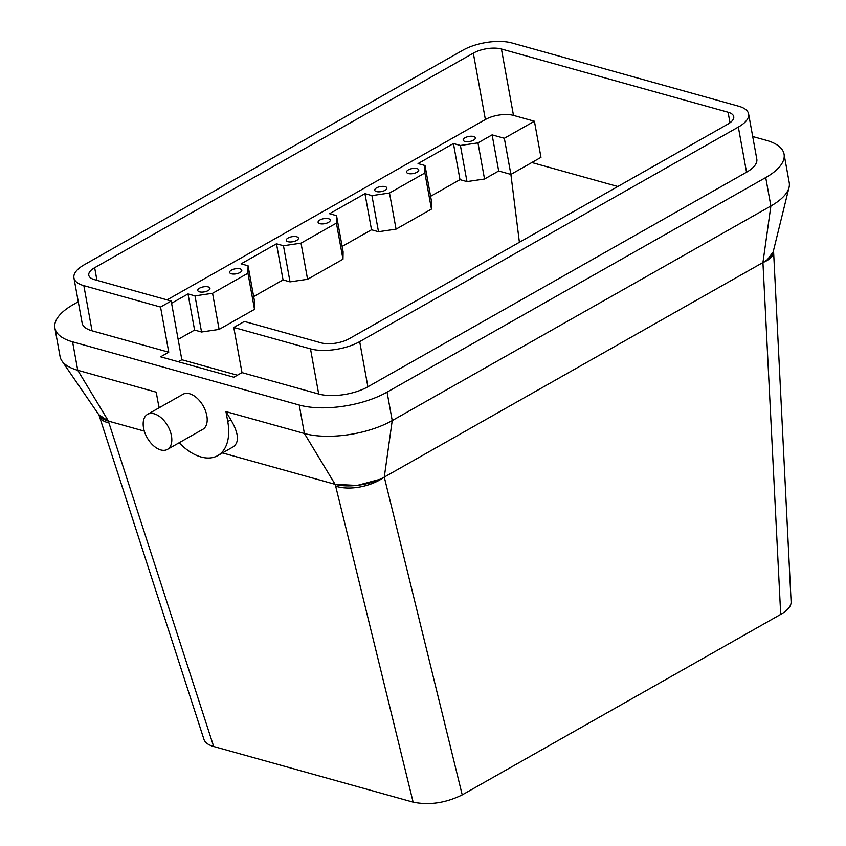 <?xml version="1.0" encoding="UTF-8"?>
<svg xmlns="http://www.w3.org/2000/svg" width="846" height="846" viewBox="0 0 846 846"><rect width="100%" height="100%" fill="white"/><g stroke="black" fill="none" stroke-linecap="round" stroke-linejoin="round"><path stroke-width="1.27" d="M773.53 250.427L791.116 602.035C791.147 606.233 787.679 610.357 780.699 614.408L462.223 794.88C445.726 802.991 429.366 805.413 413.134 802.145L213.678 746.51C208.306 744.966 205.092 742.672 204.023 739.605L99.373 416.253A35.246 15.461 162.1 0 0 108.933 422.915L108.299 421.065L144.306 431.111M748.604 113.956A35.246 14.509 -10.3 0 1 738.336 127.069L359.677 341.636A35.246 14.509 169.7 0 1 310.493 348.869L318.699 394.025A35.246 14.509 -10.3 0 0 367.883 386.791L746.542 172.214A35.246 14.509 169.7 0 0 756.81 159.111L748.604 113.956A35.246 14.509 -10.3 0 0 738.695 106.215L512.042 42.998A35.246 14.509 169.7 0 0 462.857 50.231L84.198 264.798A35.246 14.509 -10.3 0 0 73.93 277.911A35.246 14.509 -10.3 0 0 83.839 285.652L160.55 307.045L168.756 352.2L160.613 356.811L233.845 377.231L241.988 372.621L318.699 394.025M773.477 251.474L767.132 260.018L765.218 261.245L384.306 477.091A35.246 18.009 -13.8 0 1 335.661 486.143L335.259 484.367L357.16 485.435L380.457 479.196L384.306 477.091A35.246 14.509 169.7 0 1 335.111 484.324L304.401 433.501L225.945 411.611L230.873 419.775L227.754 421.551A50.358 29.684 60.5 0 1 217.708 455.634A50.358 29.684 60.5 0 1 179.141 442.754M178.284 361.739L181.837 359.73L237.388 375.222M160.55 307.045L171.167 301.028L181.837 359.73M78.266 301.758L73.232 304.613A62.942 25.898 -10.3 0 0 54.884 328.015L60.055 356.462A62.942 25.898 -10.3 0 0 61.917 360.904L99.595 415.862A35.246 14.509 -10.3 0 0 108.457 421.107L77.747 370.284L156.203 392.163L158.012 402.093A50.358 29.684 60.5 0 0 159.281 407.709M108.299 421.065L98.728 414.593M171.167 301.028L94.456 279.635A20.145 8.291 -10.3 0 1 88.788 275.214A20.145 8.291 -10.3 0 1 94.657 267.717L473.316 53.15L485.382 119.529A20.145 8.291 169.7 0 1 513.49 115.394L534.408 121.232L540.975 157.356L510.889 174.403L519.391 242.284M534.408 121.232L504.332 138.279L492.118 134.874L477.969 142.889L460.404 145.47L453.424 143.534L418.04 163.585L425.02 165.53L424.882 172.975L389.498 193.025L371.933 195.606L364.954 193.66L329.57 213.721L336.539 215.667L343.106 251.78L342.979 259.225L336.412 223.111L336.539 215.667M492.118 134.874L498.685 170.998L510.889 174.403L504.332 138.279M336.412 223.111L301.028 243.162L283.463 245.742L276.483 243.796L241.099 263.846L248.068 265.792L247.941 273.237L212.558 293.298L194.992 295.878L188.013 293.932L171.569 303.249M342.979 259.225L307.584 279.286L301.028 243.162M485.382 119.529L167.085 299.886M464.93 141.441A6.186 2.549 -10.3 0 0 471.804 140.944A6.186 2.549 -10.3 0 0 475.367 137.866A6.186 2.549 -10.3 0 0 468.821 136.47A6.186 2.549 -10.3 0 0 463.185 140.076A6.186 2.549 -10.3 0 0 464.93 141.441M408.301 173.525A6.186 2.549 -10.3 0 0 415.185 173.028A6.186 2.549 -10.3 0 0 418.749 169.951A6.186 2.549 -10.3 0 0 412.203 168.555A6.186 2.549 -10.3 0 0 406.566 172.161A6.186 2.549 -10.3 0 0 408.301 173.525M385.152 186.638A6.186 2.549 -10.3 0 0 378.278 187.135A6.186 2.549 -10.3 0 0 374.715 190.213A6.186 2.549 -10.3 0 0 381.26 191.608A6.186 2.549 -10.3 0 0 386.897 188.002A6.186 2.549 -10.3 0 0 385.152 186.638M328.534 218.723A6.186 2.549 -10.3 0 0 321.66 219.22A6.186 2.549 -10.3 0 0 318.096 222.297A6.186 2.549 -10.3 0 0 324.642 223.693A6.186 2.549 -10.3 0 0 330.278 220.087A6.186 2.549 -10.3 0 0 328.534 218.723M208.211 286.91A6.186 2.549 169.7 0 1 209.956 288.264A6.186 2.549 169.7 0 1 204.32 291.881A6.186 2.549 169.7 0 1 197.774 290.485A6.186 2.549 169.7 0 1 201.337 287.397A6.186 2.549 169.7 0 1 208.211 286.91M231.36 273.787A6.186 2.549 169.7 0 1 229.615 272.433A6.186 2.549 169.7 0 1 235.251 268.817A6.186 2.549 169.7 0 1 241.797 270.223A6.186 2.549 169.7 0 1 238.234 273.3A6.186 2.549 169.7 0 1 231.36 273.787M287.978 241.702A6.186 2.549 169.7 0 1 286.244 240.349A6.186 2.549 169.7 0 1 291.881 236.732A6.186 2.549 169.7 0 1 298.427 238.128A6.186 2.549 169.7 0 1 294.863 241.216A6.186 2.549 169.7 0 1 287.978 241.702M498.685 170.998L484.536 179.014L477.969 142.889M425.02 165.53L431.576 201.655L431.449 209.099L424.882 172.975M431.449 209.099L396.065 229.15L389.498 193.025M484.536 179.014L466.971 181.594L459.991 179.648L430.603 196.304M396.065 229.15L378.5 231.73L371.521 229.784L342.133 246.44M253.663 296.576L283.05 279.92L290.019 281.866L307.584 279.286M178.136 339.373L194.58 330.056L201.549 332.002L219.114 329.411L254.509 309.361L254.635 301.916L248.068 265.792M371.521 229.784L364.954 193.66M378.5 231.73L371.933 195.606M466.971 181.594L460.404 145.47M459.991 179.648L453.424 143.534M473.316 53.15A20.145 8.291 169.7 0 1 501.424 49.015L728.078 112.232L729.992 122.786M773.466 252.309A35.246 13.335 177.1 0 1 762.933 262.535L762.933 262.535A35.246 14.509 -10.3 0 0 773.117 252.108L789.043 187.41A62.942 25.898 -10.3 0 0 789.223 182.599L784.062 154.152A62.942 25.898 -10.3 0 0 766.36 140.341L752.707 136.534M531.838 162.527L617.813 186.511M54.884 328.015A62.942 25.898 -10.3 0 0 72.576 341.826L299.23 405.044A62.942 25.898 169.7 0 0 387.056 392.142L765.715 177.565A62.942 25.898 -10.3 0 0 784.062 154.152M83.839 285.652L92.045 330.807L168.756 352.2M92.045 330.807A35.246 14.509 169.7 0 1 82.136 323.066L73.93 277.911M241.988 372.621L233.782 327.465L244.399 321.448L321.11 342.852A20.145 8.291 169.7 0 0 349.208 338.717L727.867 124.151A20.145 8.291 -10.3 0 0 733.736 116.653A20.145 8.291 -10.3 0 0 728.078 112.232M233.782 327.465L310.493 348.869M780.699 614.408L762.933 262.535L770.886 206.012A62.942 25.898 -10.3 0 0 789.043 187.41M765.715 177.565L770.886 206.012L392.227 420.589A62.942 25.898 169.7 0 1 304.401 433.501L299.23 405.044M335.259 484.367L222.498 452.917M219.114 329.411L212.558 293.298M254.509 309.361L247.941 273.237M217.708 455.634L233.052 446.931C239.524 442.543 238.794 433.49 230.873 419.775M227.754 421.551L225.945 411.611M167.423 449.395L202.807 429.345A20.145 11.876 -119.5 0 0 206.826 415.714A20.145 11.876 -119.5 0 0 196.938 398.054A20.145 11.876 -119.5 0 0 182.948 394.299L147.564 414.35A20.145 11.876 -119.5 0 0 147.162 437.731A20.145 11.876 -119.5 0 0 167.423 449.395A20.145 11.876 -119.5 0 0 171.442 435.764A20.145 11.876 -119.5 0 0 161.544 418.114A20.145 11.876 -119.5 0 0 147.564 414.35M61.917 360.904A62.942 25.898 -10.3 0 0 77.747 370.284L72.576 341.826M290.019 281.866L283.463 245.742M283.05 279.92L276.483 243.796M201.549 332.002L194.992 295.878M194.58 330.056L188.013 293.932M359.677 341.636L367.883 386.791M387.056 392.142L392.227 420.589L384.285 477.102L462.223 794.88M335.661 486.143L413.134 802.145M94.657 267.717L96.952 280.333M501.424 49.015L513.49 115.394M738.336 127.069L746.542 172.214M108.933 422.915L213.678 746.51M98.749 414.656L99.373 416.253"/></g></svg>
